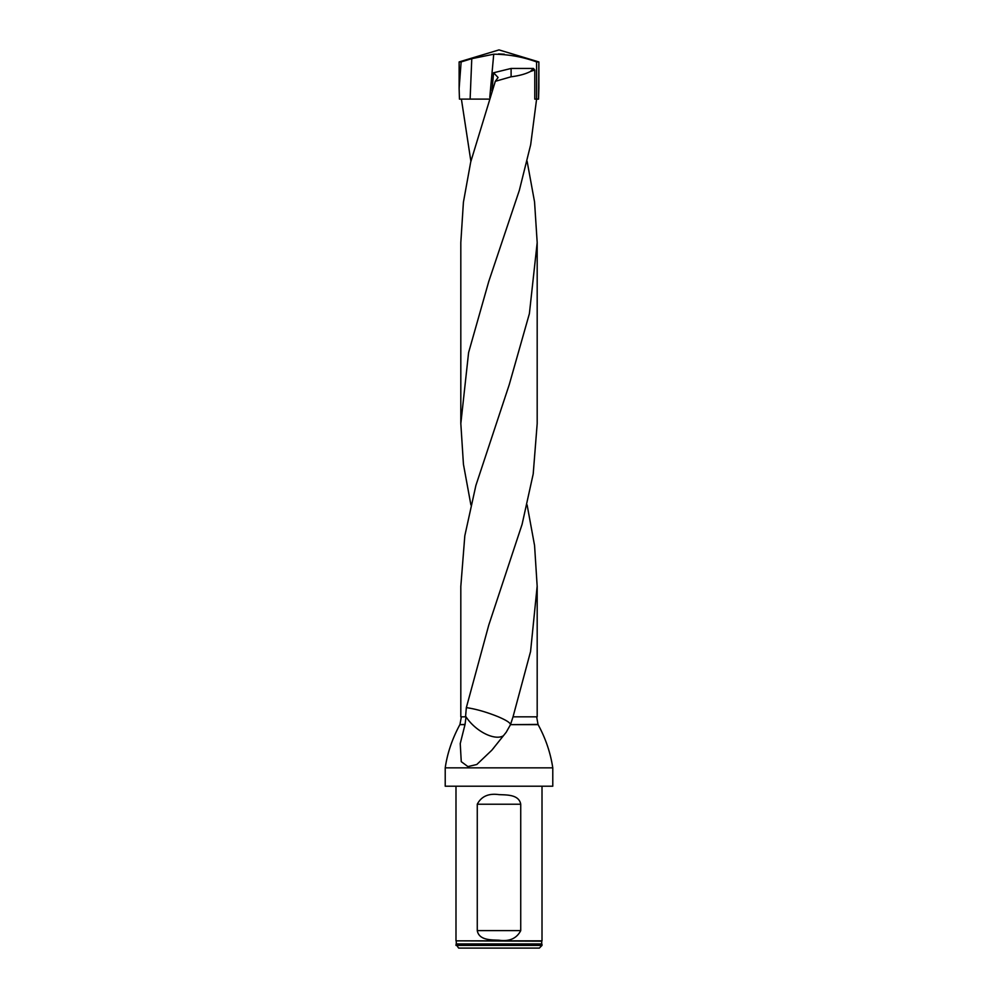 <?xml version="1.0" encoding="UTF-8"?>
<svg xmlns="http://www.w3.org/2000/svg" width="998" height="998" viewBox="0 0 998 998"><rect width="100%" height="100%" fill="white"/><g stroke="black" fill="none" stroke-linecap="round" stroke-linejoin="round"><path stroke-width="1.5" d="M460.839 586.163L464.819 535.764L475.896 485.427L509.23 384.704L529.389 313.659L537.186 242.589L534.554 201.92L527.119 161.252M537.186 242.551L537.186 423.601L533.206 473.95L522.091 524.349L488.758 625.122L466.34 707.619L465.542 716.826L460.814 716.826L460.814 586.175M461.4 99.114L470.881 161.252M466.029 716.826L465.056 724.398L460.24 743.585L461.263 761.661L467.925 766.589L476.795 764.505L491.839 750.197L506.211 732.245L510.427 724.785C510.664 722.989 506.435 720.244 497.752 716.564C486.288 711.973 475.821 708.992 466.34 707.619M491.964 91.005L493.586 72.767L511.101 68.45L533.431 68.45L534.778 69.985L534.778 99.114L536.6 99.114L530.674 144.735L519.347 190.331L488.758 281.486L468.598 352.568L460.827 423.589L463.434 464.232L470.894 504.901M534.778 69.985L530.362 71.532C525.484 74.027 519.072 75.786 511.101 76.784L495.307 81.312L470.719 161.95L463.409 202.27L460.814 242.576L460.814 423.601M537.186 586.175L537.186 716.826L513.034 716.826L530.574 651.507L537.161 586.163L534.566 545.507L527.106 504.901M536.65 716.826L538.022 724.398L510.477 724.648L513.034 716.826M493.586 72.767L498.089 77.495L495.307 81.312M552.78 786.212L445.22 786.212L552.78 786.212L552.78 767.849C550.484 752.729 545.594 738.333 538.122 724.66L510.44 724.648M445.22 786.212L445.22 767.849L552.78 767.849M465.056 724.398L459.878 724.648C452.244 738.757 447.354 753.153 445.22 767.849M455.986 945.405L542.014 945.405L542.014 944.333L455.986 944.333L458.668 948.1L539.332 948.1L542.014 945.405M456.273 941.176L456.311 943.933L541.689 943.933L541.727 941.176L455.986 940.84L542.014 940.84L542.014 786.748M520.731 804.226C518.972 794.533 507.071 794.969 499 794.633C488.596 793.16 481.348 796.354 477.269 804.226L477.269 930.623C479.028 940.316 490.929 939.879 499 940.216C509.404 941.688 516.652 938.494 520.731 930.623L520.731 804.226L477.269 804.226M455.986 940.84L455.986 786.748M503.466 735.688A26.896 13.548 39.7 0 1 465.555 716.065M511.101 76.784L511.101 68.45M530.362 71.532L533.431 68.45M498.526 53.917L504.264 54.204M489.569 99.114L459.454 99.114L459.13 88.523L461.126 61.926L459.13 61.926L499 49.9L538.87 61.926L536.6 61.926C522.902 56.911 508.618 54.329 493.736 54.204L489.781 97.417M461.126 61.926L471.78 58.67L493.736 54.204M538.87 87.874L538.546 99.114L536.6 99.114L536.6 61.926M538.546 99.114L538.87 61.926L538.87 88.523M459.878 724.648L464.993 724.648M477.269 930.623L520.731 930.623M470.12 99.114L471.78 58.67M459.978 724.398L461.35 716.826M493.81 747.814L491.827 750.197M459.13 88.523L459.13 61.926"/></g></svg>
